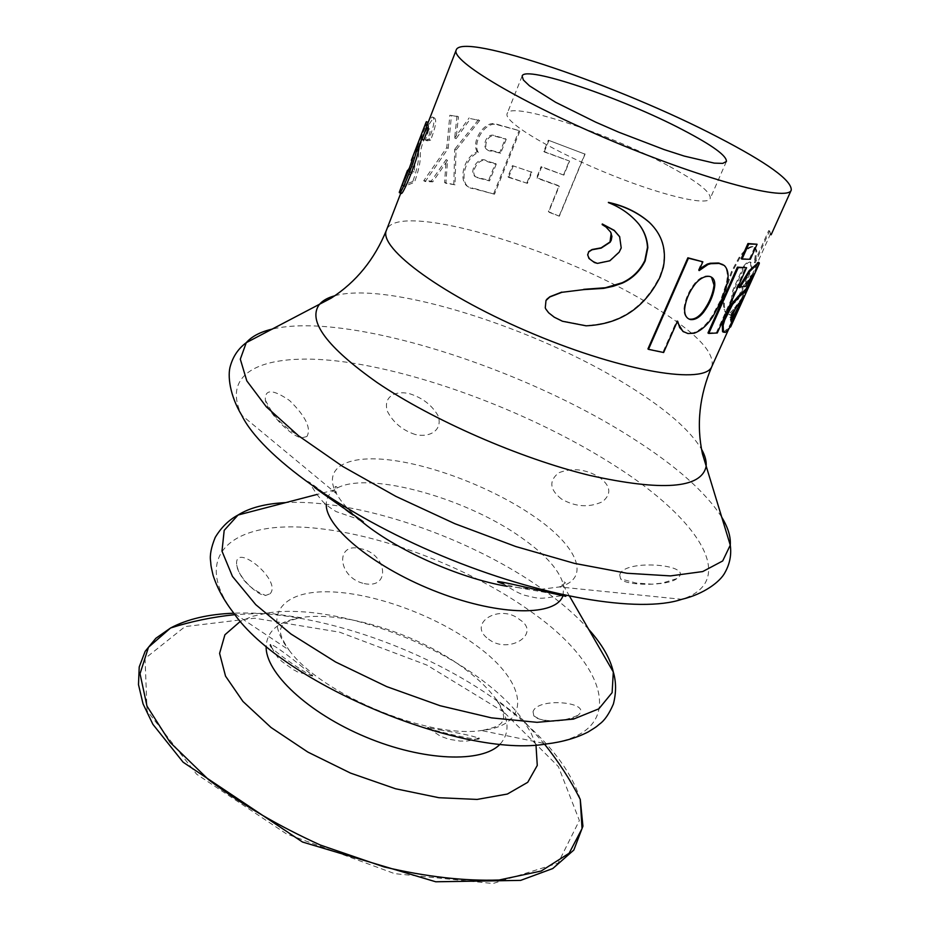 <?xml version="1.0" encoding="UTF-8"?>
<svg xmlns="http://www.w3.org/2000/svg" width="930" height="930" viewBox="0 0 930 930"><rect width="100%" height="100%" fill="white"/><g stroke="black" fill="none" stroke-linecap="round" stroke-linejoin="round"><path stroke-width="0.7" stroke-dasharray="4.65 3.49" d="M302.936 667.473C291.357 657.824 272.025 643.095 270.374 644.746C264.969 646.571 318.362 681.957 312.166 675.25L302.936 667.473M561.488 499.026C549.607 489.633 548.688 480.891 558.721 472.8C571.997 467.604 585.4 468.999 598.92 476.985C610.789 485.658 611.94 493.911 602.396 501.758C588.946 507.85 575.31 506.943 561.488 499.026M442.529 730.364L428.102 727.69C417.756 726.702 483.368 743.175 478.962 738.304C473.544 736.083 461.396 733.433 442.529 730.364M415.21 434.484C402.527 430.299 393.285 422.639 387.496 411.513C382.823 397.447 394.32 389.984 409.781 393.774C422.301 397.773 431.66 404.945 437.844 415.292C443.331 428.986 431.101 438.204 415.21 434.484M488.517 639.119C508.71 655.092 542.051 633.656 519.603 619.554C500.038 603.093 466.349 623.367 488.517 639.119M533.053 711.717L533.808 715.856C538.505 722.587 570.323 722.517 577.902 715.344C594.27 702.313 537.389 696.558 533.053 711.717M364.269 583.598C391.344 589.388 386.985 553.455 360.666 548.7C334.614 541.667 337.741 577.867 364.269 583.598M270.095 593.77C282.592 580.425 233.523 540.574 236.732 565.161C237.603 575.856 256.657 595.712 265.655 595.444L270.095 593.77M306.912 436.507L302.018 437.774C292.008 437.507 267.654 412.676 265.352 400.202C264.701 388.938 272.781 389.054 289.579 400.539C305.714 416.338 311.492 428.335 306.912 436.507M349.215 512.767L358.631 519.335L336.16 511.605C328.418 506.862 323.431 502.851 321.199 499.584C319.188 496.957 318.2 497.05 308.993 482.019C314.328 485.03 335.811 502.874 349.215 512.767M314.677 487.518C308.039 482.286 306.144 480.45 308.993 482.019M517.254 587.504L563.173 595.514C537.552 599.06 541.899 599.327 524.369 595.188C519.545 593.7 512.639 589.969 503.642 583.994L517.254 587.504M619.729 575.054C622.914 558.209 697.326 564.557 676.808 578.623C667.787 586.191 625.471 586.098 620.601 578.82L619.729 575.054M544.236 151.904L569.613 161.123L563.847 175.119L541.597 167.051L537.052 178.211L559.267 186.221L548.595 212.11L559.337 216.202L585.051 154.159L548.328 140.209L543.771 151.416L544.236 151.904L548.816 140.697M418.907 147.51L417.768 149.323L418.523 147.37M421.778 139.012L423.266 135.199L423.801 140.058M418.651 147.428L414.78 157.693C414.396 161.297 405.899 183.222 405.271 182.303L401.144 193.01M427.893 123.144L418.721 147.242M408.63 175.003L414.245 172.015C414.513 165.121 416.349 156.635 419.732 146.545C424.882 131.642 429.648 122.039 434.031 117.726C437.042 119.052 435.914 126.55 430.625 140.209L427.056 140.814C429.904 133.874 430.764 129.933 429.625 128.991C424.905 133.908 419.721 150.834 420.302 154.915C420.686 161.204 418.744 170.306 414.501 182.257L404.19 186.477L408.63 175.003L406.817 174.247L402.376 185.709L404.19 186.477M479.682 120.482L456.037 150.032L455.014 184.803L444.575 182.536L446.168 159.658L431.311 181.059L423.731 180.745L446.749 147.649L449.864 115.239L458.467 116.727L456.084 138.686L470.499 118.622L479.682 120.482L470.499 118.622M455.014 184.803L445.865 183.291L447.539 160.425L432.752 181.838L425.266 181.536L448.179 148.428L451.422 116.006M478.346 152.474C471.87 142.604 485.937 120.121 497.713 124.864L519.068 130.595L496.69 124.202C484.902 119.354 470.638 141.872 477.253 151.776L478.346 152.474C463.303 158.309 457.781 187.686 473.265 188.604L472.266 187.906C456.607 186.953 462.14 157.542 477.253 151.776M519.847 131.188L494.481 194.207L473.265 188.604M508.617 177.374L527.415 183.361L531.937 172.259L512.418 165.621L507.92 176.781L508.617 177.374L513.128 166.214M741.198 258.668L749.475 258.831L756.206 243.823M707.974 332.987L716.437 332.522L745.697 267.27M682.864 331.382L687.212 333.079L693.478 332.754C700.488 330.138 706.754 324.465 712.264 315.723L720.692 300.03L726.005 284.475C728.306 275.664 727.492 269.189 723.575 265.05L722.97 264.632M647.943 348.913L662.997 352.063L676.819 320.745L677.447 321.187M698.384 270.06L702.208 261.4M608.383 202.38C620.566 207.169 630.61 214.272 638.515 223.688L638.747 223.991M546.096 300.285L545.352 307.632L545.91 308.818L548.677 312.526L554.257 316.932L562.429 320.966L585.888 325.5C619.845 323.896 644.49 307.458 659.823 276.175L662.904 266.933C666.124 250.658 662.393 236.58 651.698 224.711M753.207 275.024L751.684 274.966L750.51 276.082L751.428 276.512M738.92 287.265L744.698 285.963L750.51 276.082M723.354 332.091L728.016 328.43L732.305 320.734L730.259 325.628L758.601 262.388M733.375 309.527L728.376 314.538L725.667 313.015L724.005 309.33C722.912 303.459 723.54 295.984 725.9 286.882L731.468 271.572L738.873 257.819C743.756 250.763 748.185 246.973 752.172 246.462L754.788 247.833L755.939 250.716L754.311 262.446M731.759 319.967L730.899 321.896L729.817 317.537L733.398 309.585M731.91 319.653L770.238 234.465L768.68 230.594L769.587 230.954L755.265 262.795M754.37 262.446L768.68 230.594M587.69 255.099L590.794 260.179L597.397 263.12L609.696 260.516L618.95 251.949L621.031 247.671L619.624 236.65M602.129 224.363L605.976 226.792L610.638 232.116M667.891 165.54C608.476 133.234 510.279 100.8 507.164 113.553C503.177 121.133 546.677 148.021 602.326 171.236C657.917 194.556 707.614 206.646 710.218 198.485C711.113 192.208 697.012 181.234 667.891 165.54M743.57 266.41C746.592 262.272 748.813 260.888 750.231 262.26C751.219 264.12 750.801 267.77 749.01 273.188L737.839 298.03C735.421 301.983 733.607 303.308 732.398 302.018C731.247 299.948 731.422 295.949 732.921 290.009L743.57 266.41L744.43 266.712C747.464 262.586 749.696 261.202 751.115 262.586C752.103 264.457 751.696 268.107 749.906 273.536L738.734 298.379C736.304 302.32 734.491 303.645 733.27 302.343C732.119 300.274 732.282 296.263 733.77 290.311L744.43 266.712M741.012 301.32L743.407 295.984L734.526 308.074L730.562 317.049L730.352 319.339L731.329 319.385M709.416 276.384L708.718 275.954C704.242 275.536 699.755 277.803 695.233 282.755C688.607 291.055 684.864 299.844 683.969 309.12C683.899 314.7 685.852 318.048 689.827 319.141M506.199 139.302L500.596 153.311L491.982 150.997C480.74 152.474 486.611 131.839 495.992 136.478L506.199 139.302L505.327 138.675L499.724 152.671L491.028 150.334C479.764 151.869 485.379 131.211 494.981 135.815L505.327 138.675M496.26 164.099L489.529 180.92L477.985 177.956C467.523 175.421 479.194 154.74 487.808 161.808L496.26 164.099L495.399 163.459L488.669 180.269L476.997 177.27C466.476 174.921 478.078 153.938 486.89 161.146L495.399 163.459M559.337 216.202L548.398 211.668L559.058 185.802L536.622 177.7L541.167 166.563L541.597 167.051M563.847 175.119L541.167 166.563M569.613 161.123L543.771 151.416M563.638 174.712L569.404 160.716M585.051 154.159L548.328 140.209M559.255 215.806L584.947 153.822M527.415 183.361L507.92 176.781M531.937 172.259L512.418 165.621M526.915 182.838L531.425 171.736M494.481 194.207L472.266 187.906M500.596 153.311L499.724 152.671M489.529 180.92L488.669 180.269M493.725 193.58L519.068 130.595M445.865 183.291L444.575 182.536M447.539 160.425L446.168 159.658M432.752 181.838L431.311 181.059M425.266 181.536L423.731 180.745M448.179 148.428L446.749 147.649M458.467 116.727L449.864 115.239M456.084 138.686L454.689 137.919L469.173 117.889M457.002 115.959L454.689 137.919M456.037 150.032L454.7 149.277L453.828 184.059M478.462 119.761L454.7 149.277M414.245 172.015L412.513 171.236L406.817 174.247M412.513 171.236C412.734 164.366 414.536 155.891 417.896 145.824C423.069 130.851 427.847 121.226 432.252 116.948C435.356 118.11 434.252 125.608 428.939 139.419L430.625 140.209M427.056 140.814L425.324 140.023C428.184 133.06 429.032 129.119 427.858 128.201C423.092 133.118 417.907 150.149 418.547 154.206C418.953 160.553 417.059 169.644 412.827 181.466L414.501 182.257M428.939 139.419L425.324 140.023M412.827 181.466L402.376 185.709M414.292 158.832L412.455 158.088L411.467 160.018M426.37 121.691L412.455 158.088M413.199 161.123L411.944 160.634M409.165 171.527L408.189 171.143M410.258 169.539L409.002 169.016M417.768 149.323L415.908 148.579M408.433 168.783L400.493 188.383M421.406 134.455L423.266 135.199M749.475 258.831L750.347 259.272M716.437 332.522L717.286 332.975M693.478 332.754L694.21 333.207M712.264 315.723L713.066 316.177M720.692 300.03L721.506 300.483M723.575 265.05L724.331 265.492M698.5 270.212L699.139 270.63M662.997 352.063L663.625 352.517M695.233 282.755L695.873 283.185M683.969 309.12L684.62 309.55M752.73 275.303L751.812 274.885M751.986 274.78L752.893 275.199M728.016 328.43L728.922 328.848M732.305 320.734L733.224 321.141M730.899 322.861L731.805 323.245L734.398 317.827L759.275 263.608L758.357 263.202M731.154 326.046L731.805 323.245M733.491 317.432L734.398 317.827M751.952 276.524L752.858 276.908M744.698 285.963L745.593 286.394M738.06 303.064L738.966 303.482M742.349 297.949L743.268 298.356M743.407 295.984L744.326 296.391M730.352 319.339L731.259 319.769M730.562 317.049L731.457 317.479M734.526 308.074L735.421 308.516M736.188 305.447L737.083 305.877M728.376 314.538L726.249 312.957L724.854 309.632C723.749 303.761 724.365 296.263 726.714 287.149L732.282 271.827L739.687 258.098C744.593 251.03 749.034 247.264 753.021 246.764L755.66 248.159L756.822 251.042L755.218 262.806M725.388 312.654L726.249 312.957M724.005 309.33L724.854 309.632M725.9 286.882L726.714 287.149M731.468 271.572L732.282 271.827M738.873 257.819L739.687 258.098M752.172 246.462L753.021 246.764M755.939 250.716L756.822 251.042M754.3 262.527L755.195 262.876M770.238 234.465L771.121 234.825M771.144 234.779L769.587 230.954M730.899 321.896L731.805 322.268L758.392 263.132M729.817 317.537L730.713 317.886L734.27 309.992L733.375 309.632M731.805 322.268L730.713 317.886M729.411 314.235L730.294 314.573L729.26 314.875M734.258 309.876L730.294 314.573M749.01 273.188L749.906 273.536M732.921 290.009L733.77 290.311M737.839 298.03L738.734 298.379M500.247 744.023C510.442 732.41 509.094 717.53 496.225 699.395C502.56 709.892 504.839 716.681 503.037 719.774L502.409 721.343C500.851 725.144 493.853 728.202 481.391 730.527L546.538 743.93C628.355 734.026 609.231 666.229 531.553 612.033C466.79 565.382 370.524 529.798 299.483 527.043C228.501 524.009 192.429 558.407 233.721 613.079L288.998 650.047C320.862 694.129 427.637 738.792 481.391 730.527C533.715 725.133 526.892 682.271 477.23 646.234C436.077 615.381 372.372 592.119 327.162 591.782C281.837 591.213 262.132 615.59 288.998 650.047C281.906 639.549 279.174 632.412 280.79 628.634L281.465 627.087C282.394 623.635 288.835 620.484 300.762 617.636C278.802 621.205 267.27 630.691 266.154 646.106M540.225 589.376L559.418 586.946L681.853 599.315C738.897 580.936 699.058 519.463 616.392 466.709C541.772 418.477 438.263 377.371 355.713 363.618C273.641 349.947 218.504 367.362 241.672 415.175L336.451 493.667C341.112 502.026 349.192 511.012 360.7 520.626M563.022 595.56L563.708 586.086L561.86 586.051C562.65 582.075 563.836 581.006 565.405 582.854L559.418 586.946C592.061 578.262 577.135 545.492 533.064 515.766C493.667 488.738 435.612 465.884 391.483 460.176C347.401 454.421 322.036 467.418 336.451 493.667L335.149 486.541C337.578 486.367 337.648 487.959 335.37 491.307L334.056 490.017C328.778 493.714 326.174 498.631 326.256 504.769M507.141 586.342L534.297 589.341M334.847 295.752C387.938 280.755 536.761 328.232 628.494 385.857C665.45 408.758 689.781 429.846 701.476 449.12M711.938 366.304C715.054 351.284 693.141 329.871 646.211 302.087C553.71 246.555 396.517 200.462 386.462 230.152M503.827 712.055L426.905 665.101L339.671 632.191L254.599 618.206L185.035 626.599L145.057 658.487L147.045 710.753L196.59 774.179L286.359 833.826L394.669 873.654L493.005 883.5L558.081 863.156L579.378 820.504L558.43 766.646L503.827 712.055M580.25 799.358C570.381 768.482 545.829 738.013 506.583 707.928C431.892 650.384 316.7 609.708 233.802 613.196M535.982 744.907L530.867 732.526L522.834 719.75C513.255 706.754 500.317 694.047 484.019 681.62C424.266 635.457 326.267 603.71 267.561 612.975L252.832 616.23L240.44 621.275M544.55 744.174L522.846 719.762L496.225 699.395C489.075 689.583 479.276 679.911 466.802 670.39C421.092 634.946 344.739 610.289 300.762 617.636L267.561 612.975L234.941 614.66M588.678 629.331C576.6 615.893 561.453 602.687 543.213 589.701C470.801 537.668 357.666 498.678 285.731 502.607M569.579 596.258L563.708 586.086C560.441 571.357 546.433 555.268 521.672 537.807C463.826 496.248 361.782 469.08 334.056 490.017L317.072 494.446M721.517 516.813C705.277 491.796 675.692 465.639 632.784 438.356C522.66 367.42 347.25 311.515 272.571 329.011M726.005 284.475L726.807 284.929M737.141 309.411L738.06 309.795M740.245 300.75L741.152 301.18M271.339 647.036C281.325 663.985 278.454 656.929 281.465 661.149L293.915 670.053C298.321 671.379 291.52 671.076 310.469 675.099M428.835 728.388L440.216 736.072L448.818 739.234L460.559 741.14C465.384 740.582 460.327 742.838 477.137 738.943M533.808 715.856C544.666 723.238 559.36 723.075 577.902 715.344M302.018 437.774L288.777 429.462L279.023 420.755C275.699 416.57 274.187 416.826 265.352 400.202M413.339 160.716L409.247 171.306M402.388 188.999L400.877 192.917M730.259 325.628L728.609 329.29M522.125 76.074L507.164 113.553M726.388 161.518L710.218 198.485M497.736 124.864L496.701 124.202M476.985 177.258L477.985 177.956M486.89 161.157L487.808 161.808M489.947 161.994L490.877 162.657M495.492 151.497L496.422 152.148M491.028 150.346L491.982 150.997M494.981 135.815L495.981 136.478M434.031 117.726L432.252 116.948M429.625 128.991L427.858 128.201M414.78 157.693L412.92 156.972M405.271 182.303L403.399 181.594M687.212 333.079L687.909 333.533M752.021 274.757L752.928 275.175M724.47 331.94L725.365 332.382M751.696 274.955L752.603 275.385M725.667 313.015L726.539 313.329M754.788 247.833L755.66 248.159M751.115 262.586L750.231 262.26M733.27 302.343L732.398 302.018M236.732 565.161C240.114 578.948 249.752 589.039 265.655 595.444M676.808 578.623C655.929 585.051 664.915 582.459 652.232 584.203L635.888 583.005L620.601 578.82"/><path stroke-width="1.4" d="M358.631 519.335C377.789 530.809 333.51 501.747 314.677 487.518M563.173 595.514C585.598 601.524 470.313 573.333 503.642 583.994M717.89 137.129C620.345 86.141 461.943 31.736 456.235 49.953C450.132 60.45 521.404 103.079 614.556 141.976C707.66 181.001 788.059 201.81 791.256 190.104C791.837 180.42 767.378 162.762 717.89 137.129M418.523 147.37L421.778 139.012M399.807 192.51L401.132 193.022C401.795 198.625 419.291 155.322 418.907 147.51L417.035 146.8L415.908 148.579L421.406 134.455L421.906 139.372L426.382 127.829L428.265 128.526L427.893 123.144L456.235 49.953M421.906 139.372L423.801 140.058L428.265 128.526M742.024 259.11L741.198 258.668L747.964 243.532L757.078 244.265L750.347 259.272L742.024 259.11L748.801 243.974L757.078 244.265M708.788 333.452L707.974 332.987L737.385 267.177L746.569 267.712L717.286 332.975L708.788 333.452L738.222 267.631L746.569 267.712M677.18 321.768L682.864 331.382L687.909 333.533L694.21 333.207C701.255 330.615 707.532 324.93 713.066 316.177L721.506 300.483L726.807 284.929C729.108 276.094 728.283 269.619 724.331 265.492L719.123 263.434L710.927 263.678L707.997 264.492L699.186 270.584M687.863 257.796L688.421 258.203L648.477 349.343L647.943 348.913L687.863 257.796L702.848 261.818L699.023 270.479M722.97 264.632L718.402 263.004L710.241 263.248L707.323 264.062L700.453 268.305M561.801 292.101L549.921 296.717L547.049 299.053L545.991 300.495L545.259 307.853L545.817 309.051L548.607 312.759L554.234 317.188L562.441 321.245L586.04 325.814C620.159 324.291 644.909 307.865 660.277 276.559L663.346 267.317C666.717 249.554 662.102 234.616 649.477 222.526C638.038 212.644 624.344 206.007 608.406 202.589C620.67 207.425 630.784 214.551 638.747 223.991C644.246 230.954 647.268 238.847 647.826 247.682L645.164 260.9C640.189 271.025 632.621 278.419 622.449 283.08L613.184 286.289L603.628 288.37L583.622 289.625L561.894 292.311L549.828 296.937L545.991 300.495M583.622 289.625L561.894 292.311M638.84 224.095C644.095 230.966 646.989 238.708 647.501 247.345L644.827 260.551C639.898 270.63 632.354 278.035 622.193 282.743L605.384 287.742L583.68 289.346M651.698 224.711L649.187 222.212C637.887 212.4 624.286 205.786 608.383 202.38L608.406 202.589M758.601 262.388L749.138 270.688L738.92 287.265L745.593 286.394L751.428 276.512L753.486 275.152L750.998 281.581L750.08 281.174L746.197 288.905L738.246 296.252L731.643 304.075L728.225 309.829L722.285 324.756L722.563 331.696L723.354 332.091M752.544 275.036L750.08 281.174M611.196 233.232L610.01 241.986L601.117 247.845L592.038 249.531L588.702 251.646L587.69 255.099M602.152 224.583L606.035 227.036L610.638 232.116L611.917 236.453L611.242 240.207L610.127 242.242L601.198 248.101L592.073 249.763L588.725 251.879L587.679 254.727L588.934 258.447L594.456 262.551L597.49 263.388L609.848 260.795L619.124 252.239L621.217 247.961L619.624 236.65L614.195 230.338L602.28 223.967M683.108 130.026C623.019 98.347 524.659 64.786 522.125 76.074L523.381 80.003L529.507 85.851L555.524 102.23L595.712 122.156L618.671 132.165L664.194 149.602L684.317 156.101L714.252 163.122L722.715 163.389L726.388 161.518C726.981 155.926 712.554 145.429 683.108 130.026M619.775 236.929L614.3 230.594L602.315 224.188M736.897 310.283L737.816 310.69L744.326 296.391L735.421 308.516L731.457 317.479L731.259 319.769L732.236 319.815L731.329 319.385L736.897 310.283L741.012 301.32M714.031 285.115L714.775 285.557C715.089 280.395 713.298 277.338 709.416 276.384C704.94 275.966 700.418 278.221 695.873 283.185C689.235 291.509 685.48 300.297 684.62 309.55C684.561 315.154 686.526 318.502 690.513 319.583L689.827 319.141C694.245 319.56 698.57 317.13 702.778 311.864C709.148 303.168 712.892 294.252 714.031 285.115L711.485 277.187M428.172 122.423L426.37 121.691L426.01 122.423L426.382 127.829M411.944 160.634L411.339 160.39L412.92 156.961C412.548 160.506 404.004 182.594 403.399 181.594L407.305 170.794L408.189 171.143M426.01 122.423L411.339 160.39M409.002 169.016L407.305 170.794M407.375 170.597L399.272 192.301C399.853 198.102 417.477 154.461 417.035 146.8M747.964 243.532L748.801 243.974M737.385 267.177L738.222 267.631M719.181 263.132L719.913 263.574M710.241 263.248L710.927 263.678M707.323 264.062L707.997 264.492M688.421 258.203L702.848 261.818M648.477 349.343L663.625 352.517L677.447 321.187M677.656 321.199L679.667 327.558L683.55 331.836M702.778 311.864L703.522 312.317C709.904 303.61 713.659 294.694 714.775 285.557M690.513 319.583C694.954 320.013 699.29 317.595 703.522 312.317M749.499 282.453L750.417 282.86L750.998 281.581M747.441 286.754L748.359 287.161L745.209 291.625L739.141 296.682L732.515 304.517L724.784 319.874L723.156 325.198L723.447 332.126L725.365 332.37L728.922 328.848L733.224 321.141L730.213 326.837M750.417 282.86L748.359 287.161M738.246 296.252L739.141 296.682M731.643 304.075L732.515 304.517M722.285 324.756L723.156 325.198M722.563 331.696L723.447 332.126M730.62 327.023L759.31 263.516L759.229 262.679L758.299 263.248L750.022 271.13L739.792 287.707M758.31 262.26L759.229 262.679M752.068 267.468L752.975 267.898M749.138 270.688L750.022 271.13M732.782 317.909L733.689 318.339L737.816 310.69M732.236 319.815L733.689 318.339M791.256 190.104L771.144 234.779M285.731 502.607C265.538 503.607 249.647 507.745 238.045 515.022C228.85 519.94 221.235 527.403 215.202 537.435C211.191 547.317 209.657 555.233 210.599 561.197C211.145 565.521 210.145 562.638 213.017 575.042C217.016 587.737 223.921 600.42 233.721 613.079C282.162 683.283 462.536 758.729 546.538 743.93C562.429 742.024 576.298 738.036 588.144 731.968C599.001 725.295 596.246 726.621 599.711 723.959C604.616 720.448 609.185 713.798 613.393 703.998C616.299 692.664 616.276 682.004 613.312 671.995C610.347 658.638 602.14 644.409 588.678 629.331M272.571 329.011C260.586 331.766 251.809 336.323 246.252 342.682C238.545 348.413 233.302 356.016 230.512 365.49C227.187 375.301 229.908 395.843 241.672 415.175C261.074 455.223 342.182 514.209 441.494 555.698C540.772 597.281 639.724 613.614 681.853 599.315C703.894 594.107 720.425 581.622 725.075 572.369C729.864 563.731 731.596 554.652 730.271 545.154C730.887 536.726 727.969 527.275 721.517 516.813M360.7 520.626C394.529 549.258 458.548 578.065 507.141 586.342M534.297 589.341L540.225 589.376M701.476 449.12C705.207 455.712 706.73 461.582 706.068 466.755C700.906 488.517 662.044 491.389 589.492 475.358C519.672 458.281 432.101 419.918 377.127 382.544C327.023 347.123 307.667 321.234 319.06 304.866C322.28 300.762 327.534 297.728 334.847 295.752M386.462 230.152C377.65 247.926 443.877 296.6 534.134 334.242C624.309 372.081 705.475 385.067 711.938 366.304C699.407 395.483 696.233 424.661 702.441 453.84L730.271 545.154L722.68 560.964L702.696 571.566L670.472 575.903L627.029 573.264L574.449 563.371L515.801 546.538L454.886 523.706L395.855 496.364L342.682 466.43L298.728 435.938L266.34 406.852L246.799 380.858L240.312 359.189L246.252 342.682L331.231 298.112C356.155 282.034 374.569 259.389 386.462 230.152L400.877 192.917M233.802 613.196C208.32 614.172 187.244 619.101 170.574 627.994L148.486 647.257L140.023 673.739L146.987 706.137L170.12 742.396L208.704 779.793C241.393 804.334 278.64 826.096 320.443 845.079L384.102 866.934C426.382 876.839 464.721 881.21 499.108 880.013L541.179 871.026L569.137 853.24L582.041 828.618L580.25 799.358C570.567 780.212 558.663 761.81 544.55 744.174M240.44 621.275L224.909 634.783L219.596 653.406L225.537 676.133L242.939 701.452L271.014 727.481L307.853 752.079L350.552 773.109L395.506 788.745L438.89 797.708L477.137 799.428L507.385 794.034L527.74 782.304L537.273 765.437L535.982 744.907M266.154 646.106C264.934 672.367 307.807 712.892 365.664 736.99C423.441 761.263 482.403 763.332 500.247 744.023M317.072 494.446L238.045 515.022L224.188 530.367L221.991 551.165L232.465 576.426L255.762 604.663L290.881 633.946L335.637 662.021L386.729 686.619L440.123 705.731L491.54 717.879L537.052 722.331L573.508 719.088L598.862 708.811L612.126 692.641L613.312 671.995L569.579 596.258M326.256 504.769C326.012 528.356 376.429 568.939 438.565 592.491C500.666 616.288 556.303 616.381 563.022 595.56M746.197 288.905L747.115 289.311M744.291 291.206L745.209 291.625M740.989 293.95L741.884 294.38M728.225 309.829L729.097 310.283M723.924 319.432L724.784 319.874M740.164 303.203L741.082 303.61M270.374 644.746L271.339 647.036M312.166 675.25L310.469 675.099M428.102 727.69L428.835 728.388M478.962 738.304L477.137 738.943M728.609 329.29L711.938 366.304M234.941 614.66C212.47 616.997 191.022 621.438 170.574 627.994L155.845 638.294L145.161 651.337L139.221 666.95L138.489 684.631L143.046 703.871L152.915 724.342L183.129 762.216L302.494 842.022L435.74 881.78L520.637 880.385L552.78 868.539L573.833 850.043L582.924 826.2L580.25 799.358M718.402 263.004L719.123 263.434M757.38 262.83L758.299 263.248"/></g></svg>
